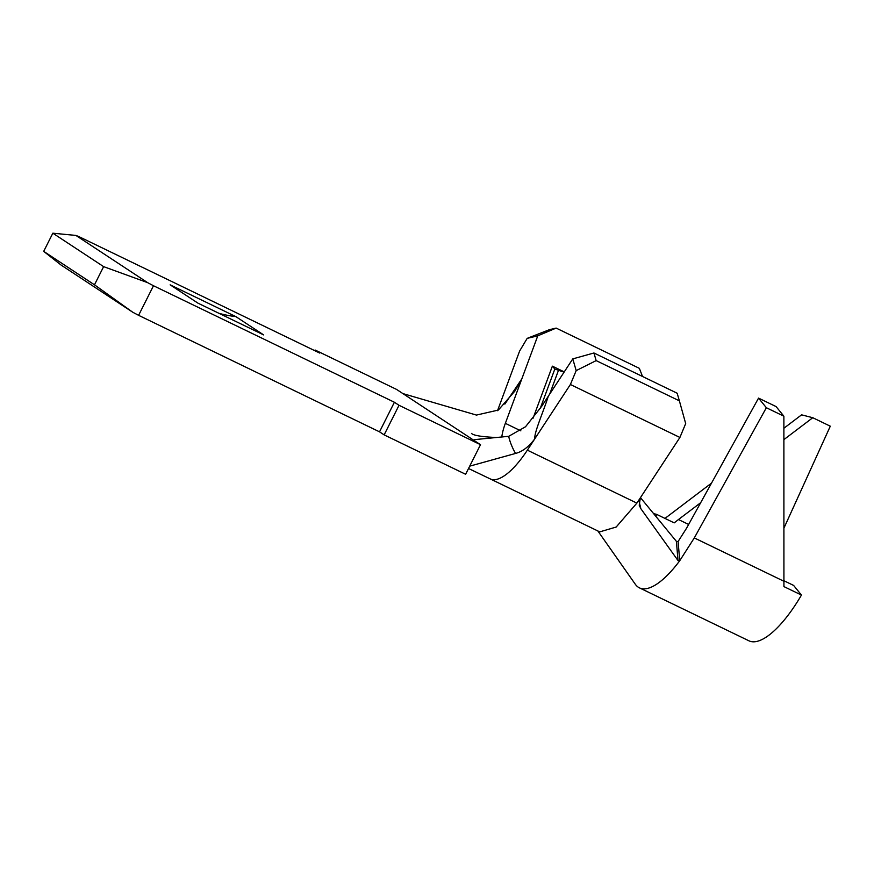 <?xml version="1.0" encoding="UTF-8"?>
<svg xmlns="http://www.w3.org/2000/svg" width="874" height="874" viewBox="0 0 874 874"><rect width="100%" height="100%" fill="white"/><g stroke="black" fill="none" stroke-linecap="round" stroke-linejoin="round"><path stroke-width="1.31" d="M138.605 315.328L132.728 312.226L94.479 284.815L103.624 266.636L147.608 282.641L153.485 285.743L138.605 315.328L379.524 431.832L394.403 402.248L399.025 405.296L384.145 434.881L379.524 431.832M132.728 312.226L61.038 265.019L43.7 251.362L94.479 284.815M504.866 404.105L521.822 378.879L514.862 391.104L498.388 410.048L476.45 415.074L402.903 393.595L480.503 444.691L465.623 474.276L384.145 434.881M501.796 436.978A32.109 11.001 115.8 0 1 505.347 423.344L537.772 335.834L527.186 338.358L519.615 351.053L497.514 410.693M572.776 358.886L548.26 396.293C544.163 409.83 533.861 432.914 534.833 438.759L570.394 384.505L576.184 370.62L572.776 358.886L593.938 352.987L596.155 360.612L576.184 370.62M642.51 376.476L639.364 368.336L556.137 328.089L537.772 335.834M533.074 418.209L552.368 366.162L554.826 369.047L564.069 372.16M564.243 371.898L552.368 366.162M490.194 478.886A65.255 22.363 -64.2 0 0 490.248 478.919L599.75 531.873L616.17 527.044L636.873 503.118L679.906 437.459L685.686 423.584L679.382 400.849L596.155 360.612M468.53 468.497L490.248 478.919A65.255 22.363 -64.2 0 0 527.361 450.165L534.833 438.759C528.945 446.69 522.521 451.574 515.594 453.431L469.709 466.159M527.186 338.358L549.265 329.727L556.137 328.089M679.382 400.849L677.164 393.234L593.938 352.987M541.64 406.377L548.26 396.293L541.64 406.377L525.514 426.763L508.701 436.312L474.691 439.611L474.167 440.518L474.691 439.611M679.906 437.459L570.394 384.505M549.648 394.174L558.322 370.751M540.23 408.442L554.826 369.047M515.594 453.431C513.136 449.597 509.75 441.84 508.701 436.312M314.76 350.671L315.088 350.015L396.567 389.422L402.903 393.595M153.485 285.743L394.403 402.248M103.624 266.636L52.844 233.194L43.7 251.362M315.088 350.015L319.72 353.063L78.802 236.57L75.918 235.434L52.844 233.194M147.608 282.641L75.918 235.434M480.503 444.691L399.025 405.296M235.849 316.617L170.146 284.837L197.928 303.136L263.631 334.906L235.849 316.617A124.49 116.832 -56.6 0 1 219.046 313.34M639.025 501.173L640.882 508.723L677.995 560.518L676.41 541.377L640.467 497.634M597.849 530.955L635.311 584.258A81.828 28.044 -64.2 0 0 638.304 587.219A81.828 28.044 -64.2 0 0 639.418 587.852A81.828 28.044 -64.2 0 0 678.923 561.807L679.732 560.726L677.995 560.518M640.882 508.723L639.222 505.238L640.336 497.83M676.41 541.377L678.093 541.519L679.732 560.726L694.306 537.925L766.356 407.721L758.556 398.107L686.505 528.311L678.093 541.519M639.418 587.852L748.92 640.806A81.828 28.044 -64.2 0 0 801.447 595.063L783.923 586.596L783.88 416.199L766.356 407.721M664.972 518.413L711.512 483.114M758.556 398.107L776.079 406.574L783.88 416.199M655.871 516.381L656.669 514.393L674.193 522.87L678.464 519.538L688.636 524.455M783.956 580.751L793.614 585.416L801.447 595.063M783.891 439.622L812.776 417.717L830.3 426.195L783.934 528.125M700.664 502.714L678.464 519.538M812.776 417.717L801.589 414.833L783.891 428.249M653.577 513.595L656.669 514.393M520.838 430.838L505.347 423.344M636.873 503.118L527.361 450.165M694.306 537.925L783.956 581.276M471.512 433.417L471.501 433.406C473.435 435.471 481.727 436.836 496.366 437.513"/></g></svg>

